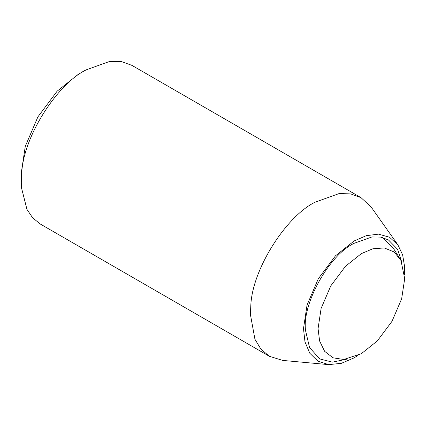 <?xml version="1.0" encoding="UTF-8"?>
<svg xmlns="http://www.w3.org/2000/svg" width="426" height="426" viewBox="0 0 426 426"><rect width="100%" height="100%" fill="white"/><g stroke="black" fill="none" stroke-linecap="round" stroke-linejoin="round"><path stroke-width="0.64" d="M346.572 359.187L332.418 362.143L319.74 358.921L309.553 347.547L305.602 330.842C301.603 304.888 328.734 255.217 354.091 243.321L371.978 236.936L380.679 237.117L388.448 239.918L397.575 249.29L402.091 263.023M357.877 355.508L354.091 357.856L341.412 363.314L328.723 364.629L317.924 361.173L309.777 353.223L304.973 341.849L303.488 328.638L307.039 305.075L318.307 278.758L335.464 255.84L354.091 240.983L366.28 235.669L378.528 234.14L389.492 237.218L397.884 244.844L402.639 254.892L404.604 266.692L404.556 274.653M328.723 364.629L282.688 360.412L269.354 356.28L260.941 349.176L254.934 339.25L250.381 314.34L250.807 305.564C252.197 269.333 286.197 216.243 315.16 202.142L339.005 193.628L350.609 193.873L360.966 197.605L371.211 207.084L397.884 244.844M269.354 356.28L40.273 224.017L32.669 217.84L26.944 209.363L21.497 187.834L21.3 182.083L21.721 173.302C23.116 137.076 57.116 83.981 86.079 69.885L109.919 61.371L121.522 61.61L131.879 65.348L360.966 197.605M21.3 182.083L21.3 172.732L25.278 146.342L37.903 116.868L57.116 91.201L77.979 74.561L86.079 69.885M361.381 353.649L343.787 359.496L333.01 357.808L324.628 351.328L319.617 341.024L318.062 328.638L321.103 308.467L330.746 285.942L345.433 266.325L361.381 253.608L372.883 248.763L384.311 247.948L394.119 251.968L400.967 260.456L404.7 278.615L401.659 298.786L392.011 321.31L377.324 340.933L361.381 353.649M382.639 237.548L393.912 249.125L400.967 260.456"/></g></svg>
